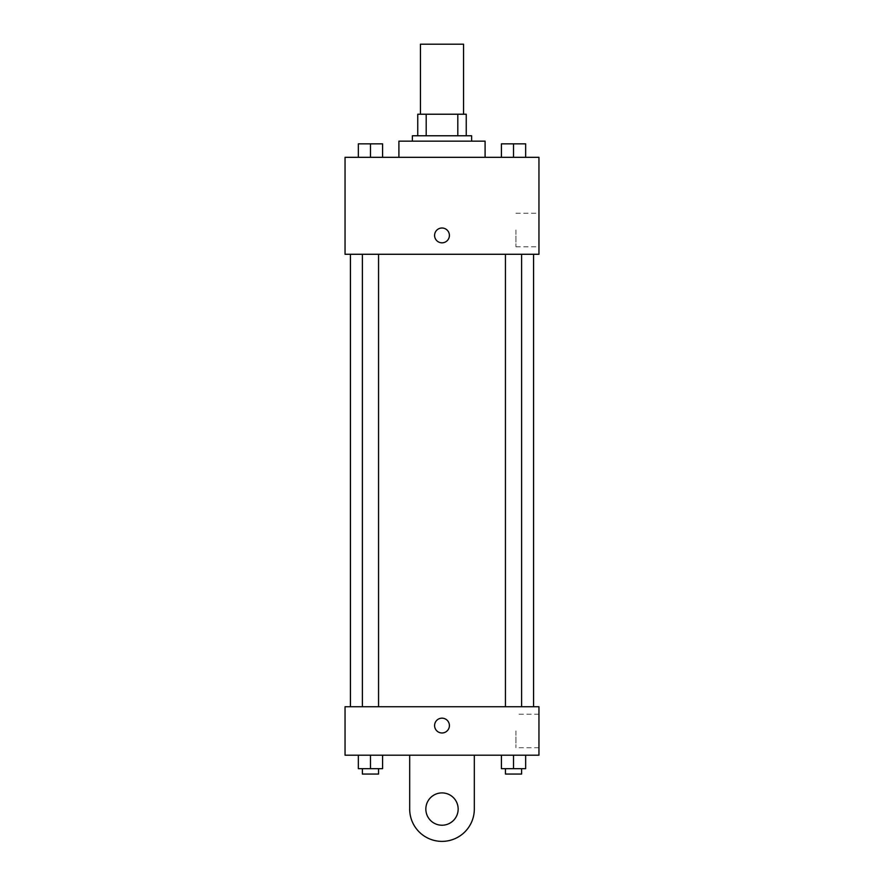 <?xml version="1.0" encoding="UTF-8"?>
<svg xmlns="http://www.w3.org/2000/svg" width="884" height="884" viewBox="0 0 884 884"><rect width="100%" height="100%" fill="white"/><g stroke="black" fill="none" stroke-linecap="round" stroke-linejoin="round"><path stroke-width="0.66" stroke-dasharray="4.42 3.31" d="M420.452 44.2L463.548 44.2M442 114.224L420.452 114.224L442 114.224M457.802 135.771L457.802 114.224L466.244 114.224L466.244 135.771L426.198 135.771L466.244 135.771M457.802 114.224L417.756 114.224M426.198 135.771L417.756 135.771L426.198 135.771L426.198 114.224M471.625 135.771L412.375 135.771M412.375 141.153L471.625 141.153L412.375 141.153M398.905 141.153L485.095 141.153M442 157.319L398.905 157.319L442 157.319M358.351 157.319L382.584 157.319L358.351 157.319L382.584 157.319L358.351 157.319L382.584 157.319L370.473 157.319L370.473 143.849L358.351 143.849L378.551 143.849L358.351 143.849L358.351 157.319L370.473 157.319L358.351 157.319L358.351 143.849L358.351 157.319L382.584 157.319L370.473 157.319L370.473 143.849L382.584 143.849L362.385 143.849L382.584 143.849L382.584 157.319L382.584 143.849M501.416 157.319L525.649 157.319L501.416 157.319L525.649 157.319L501.416 157.319L525.649 157.319L513.527 157.319L513.527 143.849L501.416 143.849L521.615 143.849L501.416 143.849L501.416 157.319L513.527 157.319L501.416 157.319L501.416 143.849L501.416 157.319L525.649 157.319L513.527 157.319L513.527 143.849L525.649 143.849L505.449 143.849L525.649 143.849L525.649 157.319L525.649 143.849M538.953 157.319L345.047 157.319L345.047 254.272L538.953 254.272L538.953 157.319M345.047 235.42L345.047 228.006L345.047 235.42M442 254.272L350.429 254.272L442 254.272M513.527 254.272L521.615 254.272L513.527 254.272M370.473 254.272L362.385 254.272L370.473 254.272M538.953 230.028L538.953 246.802L538.953 230.028M442 228.006A7.404 7.404 0 0 0 435.591 239.122A7.404 7.404 0 0 0 448.409 239.122A7.404 7.404 0 0 0 442 228.006A7.404 7.404 0 0 0 435.591 239.122A7.404 7.404 0 0 0 448.409 239.122A7.404 7.404 0 0 0 442 228.006M442 242.824A7.404 7.404 0 0 1 435.591 231.707A7.404 7.404 0 0 1 448.409 231.707A7.404 7.404 0 0 1 442 242.824M515.947 230.028L515.947 246.802L515.947 230.028M442 706.725L350.429 706.725L442 706.725M513.527 706.725L521.615 706.725L513.527 706.725M370.473 706.725L362.385 706.725L370.473 706.725M538.953 706.725L345.047 706.725L345.047 755.201L538.953 755.201L538.953 706.725L345.047 706.725M505.449 143.849L521.615 143.849M513.527 157.319L513.527 143.849M362.385 143.849L378.551 143.849M370.473 157.319L370.473 143.849M525.649 768.671L525.649 755.201L525.649 768.671L501.416 768.671L501.416 755.201L525.649 755.201L501.416 755.201L525.649 755.201L501.416 755.201L525.649 755.201L501.416 755.201L501.416 768.671L521.615 768.671L513.527 768.671L513.527 755.201L513.527 768.671L501.416 768.671L501.416 755.201M505.449 768.671L505.449 774.053L521.615 774.053L505.449 774.053L521.615 774.053L521.615 768.671L505.449 768.671L521.615 768.671M513.527 768.671L513.527 755.201M382.584 768.671L382.584 755.201L382.584 768.671L358.351 768.671L358.351 755.201L382.584 755.201L358.351 755.201L382.584 755.201L358.351 755.201L382.584 755.201L358.351 755.201L358.351 768.671L378.551 768.671L370.473 768.671L370.473 755.201L370.473 768.671L358.351 768.671L358.351 755.201M362.385 768.671L362.385 774.053L378.551 774.053L362.385 774.053L378.551 774.053L378.551 768.671L362.385 768.671L378.551 768.671M370.473 768.671L370.473 755.201M434.596 725.576A7.404 7.404 0 0 0 445.702 731.985A7.404 7.404 0 0 0 445.702 719.156A7.404 7.404 0 0 0 434.596 725.576M538.953 730.957L538.953 747.731L538.953 730.957M515.947 730.957L515.947 747.731L515.947 730.957M449.404 725.576A7.404 7.404 0 0 0 438.298 719.156A7.404 7.404 0 0 0 438.298 731.985A7.404 7.404 0 0 0 449.404 725.576A7.404 7.404 0 0 1 438.298 731.985A7.404 7.404 0 0 1 438.298 719.156A7.404 7.404 0 0 1 449.404 725.576M345.047 732.98L345.047 718.173L345.047 732.98M409.679 755.201L409.679 809.059L409.679 755.201L474.321 755.201L474.321 809.059A32.321 32.321 0 0 1 442 841.38A32.321 32.321 0 0 1 409.679 809.059A32.321 32.321 0 0 0 442 841.38A32.321 32.321 0 0 0 474.321 809.059A32.321 32.321 0 0 1 442 841.38A32.321 32.321 0 0 1 409.679 809.059L409.679 755.201L474.321 755.201M442 825.225A16.155 16.155 0 0 1 428.011 800.981A16.155 16.155 0 0 1 455.989 800.981A16.155 16.155 0 0 1 442 825.225A16.155 16.155 0 0 1 428.011 800.981A16.155 16.155 0 0 1 455.989 800.981A16.155 16.155 0 0 1 442 825.225A16.155 16.155 0 0 1 428.011 800.981A16.155 16.155 0 0 1 455.989 800.981A16.155 16.155 0 0 1 442 825.225M442 792.904A16.155 16.155 0 0 1 455.989 817.148A16.155 16.155 0 0 1 428.011 817.148A16.155 16.155 0 0 1 442 792.904A16.155 16.155 0 0 0 428.011 817.148A16.155 16.155 0 0 0 455.989 817.148A16.155 16.155 0 0 0 442 792.904M515.947 246.802L538.953 246.802M515.947 213.254L538.953 213.254M378.551 706.725L378.551 254.272M362.385 706.725L362.385 254.272M521.615 706.725L521.615 254.272M505.449 706.725L505.449 254.272M538.953 714.195L515.947 714.195M538.953 747.731L515.947 747.731"/><path stroke-width="1.33" d="M463.548 114.224L463.548 44.2L420.452 44.2L420.452 114.224M426.198 135.771L426.198 114.224L417.756 114.224L417.756 135.771L417.756 114.224M426.198 114.224L466.244 114.224L466.244 135.771M457.802 135.771L457.802 114.224M412.375 141.153L412.375 135.771L471.625 135.771L471.625 141.153M485.095 157.319L485.095 141.153L398.905 141.153L398.905 157.319M345.047 157.319L538.953 157.319L538.953 254.272L345.047 254.272L345.047 157.319M442 242.824A7.404 7.404 0 0 1 435.591 231.707A7.404 7.404 0 0 1 448.409 231.707A7.404 7.404 0 0 1 442 242.824M345.047 706.725L538.953 706.725L538.953 755.201L345.047 755.201L345.047 706.725L538.953 706.725M501.416 157.319L501.416 143.849L525.649 143.849L525.649 157.319L525.649 143.849M513.527 157.319L513.527 143.849M521.615 143.849L505.449 143.849M358.351 157.319L358.351 143.849L382.584 143.849L382.584 157.319L382.584 143.849M370.473 157.319L370.473 143.849M378.551 143.849L362.385 143.849M501.416 755.201L501.416 768.671L525.649 768.671L525.649 755.201L525.649 768.671M513.527 768.671L513.527 755.201M521.615 768.671L521.615 774.053L505.449 774.053L505.449 768.671M358.351 755.201L358.351 768.671L382.584 768.671L382.584 755.201L382.584 768.671M370.473 768.671L370.473 755.201M378.551 768.671L378.551 774.053L362.385 774.053L362.385 768.671M434.596 725.576A7.404 7.404 0 0 1 445.702 719.156A7.404 7.404 0 0 1 445.702 731.985A7.404 7.404 0 0 1 434.596 725.576M474.321 755.201L474.321 809.059A32.321 32.321 0 0 1 442 841.38A32.321 32.321 0 0 1 409.679 809.059L409.679 755.201M442 825.225A16.155 16.155 0 0 1 428.011 800.981A16.155 16.155 0 0 1 455.989 800.981A16.155 16.155 0 0 1 442 825.225M533.571 706.725L533.571 254.272M350.429 706.725L350.429 254.272M505.449 254.272L505.449 706.725M521.615 254.272L521.615 706.725M378.551 706.725L378.551 254.272M362.385 706.725L362.385 254.272"/></g></svg>
